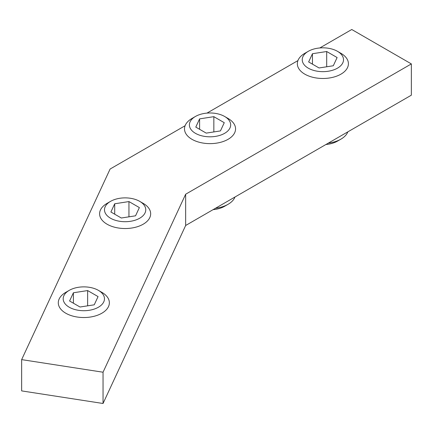 <?xml version="1.0" encoding="UTF-8"?>
<svg xmlns="http://www.w3.org/2000/svg" width="433" height="433" viewBox="0 0 433 433"><rect width="100%" height="100%" fill="white"/><g stroke="black" fill="none" stroke-linecap="round" stroke-linejoin="round"><path stroke-width="0.65" d="M21.65 359.623L21.65 390.896L103.043 403.491L185.654 225.49L411.35 95.184L411.35 63.911L185.654 194.217L103.043 372.218L21.65 359.623L110.106 169.032L185.08 125.743M185.654 225.49L185.654 194.217M103.043 403.491L103.043 372.218M206.969 113.11L297.931 60.593M319.814 47.955L351.764 29.509L411.35 63.911M347.823 131.859A25.536 14.744 180 0 1 340.933 139.139L340.933 139.139A25.536 14.744 180 0 1 328.328 143.117M325.935 144.498A20.638 11.918 0 0 0 337.469 141.136L340.933 139.139M308.285 51.316L304.821 53.313A25.536 14.744 0 0 0 297.341 63.738A25.536 14.744 0 0 0 313.108 77.361A25.536 14.744 0 0 0 340.933 74.162A25.536 14.744 0 0 0 348.413 63.738A25.536 14.744 0 0 0 340.933 53.313L337.469 51.316A20.638 11.918 180 0 1 337.469 68.165A20.638 11.918 180 0 1 308.285 68.165A20.638 11.918 180 0 1 308.28 51.316A20.638 11.918 180 0 1 308.285 51.316A20.638 11.918 180 0 1 337.469 51.316M319.061 67.965L308.637 61.946L312.453 53.724L326.693 51.522L337.118 57.54L333.302 65.762L319.061 67.965M326.693 66.785L326.693 51.522M312.453 64.149L312.453 53.724M234.973 197.015A25.536 14.744 180 0 1 228.083 204.295A25.536 14.744 180 0 1 215.477 208.273M228.083 204.295L224.624 206.292L228.083 204.295M213.09 209.648A20.638 11.918 0 0 0 224.624 206.292M195.435 116.466L191.971 118.469A25.536 14.744 0 0 0 184.496 128.888A25.536 14.744 0 0 0 200.257 142.511A25.536 14.744 0 0 0 228.083 139.312A25.536 14.744 0 0 0 235.563 128.888A25.536 14.744 0 0 0 228.083 118.469L224.624 116.466A20.638 11.918 180 0 1 224.624 133.321A20.638 11.918 180 0 1 195.435 133.321A20.638 11.918 180 0 1 195.435 116.466A20.638 11.918 180 0 1 224.624 116.466M213.842 116.672L224.267 122.691L220.451 130.912L206.211 133.115L195.786 127.096L199.602 118.875L213.842 116.672L213.842 131.935M199.602 129.299L199.602 118.875M110.534 201.367L107.075 203.364A25.536 14.744 0 0 0 99.595 213.788A25.536 14.744 0 0 0 115.357 227.406A25.536 14.744 0 0 0 143.188 224.213A25.536 14.744 0 0 0 150.668 213.788A25.536 14.744 0 0 0 143.188 203.364L139.724 201.367A20.638 11.918 180 0 1 139.724 218.216A20.638 11.918 180 0 1 110.534 218.216A20.638 11.918 180 0 1 110.534 201.367A20.638 11.918 180 0 1 139.724 201.367M128.947 201.572L139.372 207.586L135.556 215.807L121.316 218.01L110.891 211.991L114.707 203.775L128.947 201.572L128.947 216.83M114.707 214.2L114.707 203.775M69.231 290.364L65.767 292.362A25.536 14.744 0 0 0 58.293 302.786A25.536 14.744 0 0 0 74.054 316.409A25.536 14.744 0 0 0 101.879 313.211A25.536 14.744 0 0 0 109.36 302.786A25.536 14.744 0 0 0 101.879 292.362L98.421 290.364A20.638 11.918 180 0 1 98.421 307.219A20.638 11.918 180 0 1 69.231 307.219A20.638 11.918 180 0 1 69.231 290.364A20.638 11.918 180 0 1 98.421 290.364M87.639 290.57L98.064 296.589L94.248 304.81L80.008 307.013L69.583 300.995L73.399 292.773L87.639 290.57L87.639 305.833M73.399 303.197L73.399 292.773M308.28 51.316L304.821 53.313"/></g></svg>
